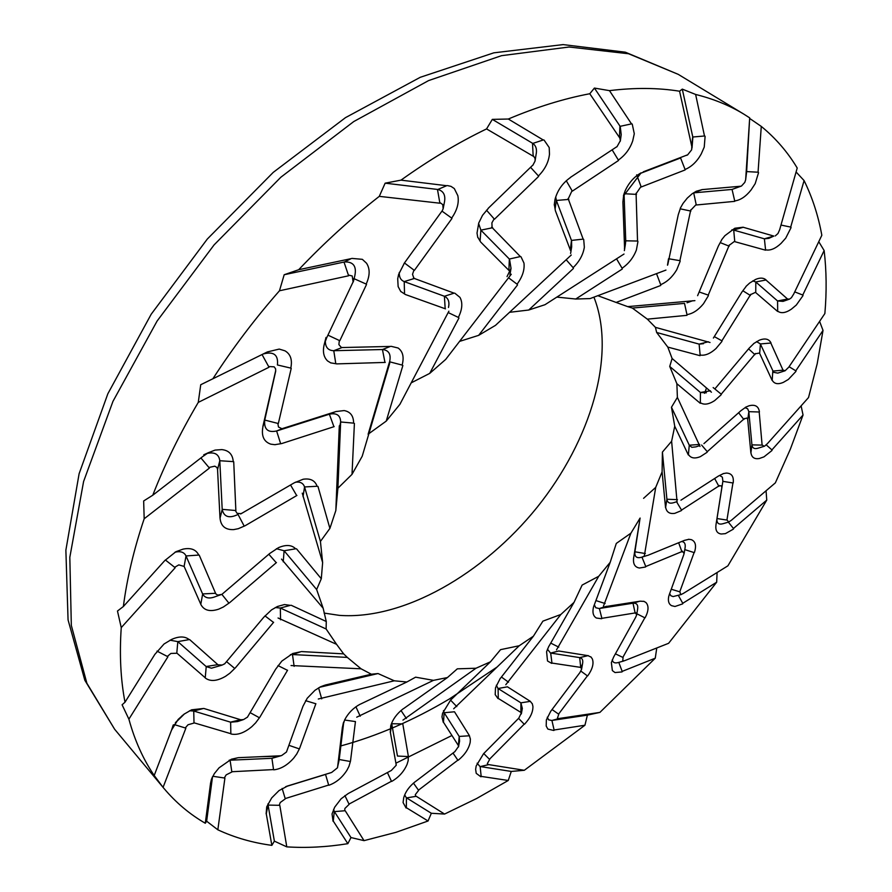 <?xml version="1.0" encoding="UTF-8"?>
<svg xmlns="http://www.w3.org/2000/svg" width="892" height="892" viewBox="0 0 892 892"><rect width="100%" height="100%" fill="white"/><g stroke="black" fill="none" stroke-linecap="round" stroke-linejoin="round"><path stroke-width="1.34" d="M692.694 300.727L687.052 302.767M733.715 230.091L734.729 241.264M734.752 241.654L765.537 250.184M773.665 236.124L764.388 238.811L765.57 249.816C770.242 250.819 775.404 248.678 781.046 243.405L785.74 238.119L791.026 227.694M773.888 236.057L768.815 238.365L764.388 238.811L733.648 230.069M694.913 300.637L627.689 306.625L632.35 308.075L684.51 303.38L686.963 314.608C692.738 313.728 698.235 310.115 703.476 303.759L708.337 295.787M710.032 342.495L655.43 327.353L647.347 319.146L632.35 308.075M647.347 319.146L686.963 315.344M779.597 229.913L797.214 168.019C787.669 152.086 775.694 138.215 761.277 126.408L758.055 172.201M729.355 244.91L708.237 295.096M720.223 242.613L729.21 246.181M699.161 291.963L708.438 295.163M758.534 172.714L755.189 183.652L751.12 189.907C745.935 196.485 740.471 200.165 734.718 200.934L732.053 189.439L741.475 186.027L744.787 182.392L745.656 179.76L749.681 117.867L743.895 114.176C729.578 105.468 713.488 98.889 695.626 94.452L704.49 135.997M696.251 204.993L734.718 201.358M696.106 204.591L691.211 209.743M690.765 209.843L679.894 260.654M680.139 261.3L676.738 269.774C672.434 276.988 667.082 281.961 660.682 284.671L656.512 273.632M627.689 306.625L616.138 302.444L660.76 285.462M697.611 295.676L718.406 245.98M718.595 245.623L721.684 239.903M721.572 239.848L724.895 235.689L734.807 228.24L743.181 227.215M773.632 236.023L743.003 227.204M775.282 235.923L778.002 233.481L779.53 229.991M780.979 225.052L790.992 227.159M743.081 227.326L733.625 230.058M731.841 229.835L733.536 230.036M655.43 327.353L656.657 332.482L699.127 344.122L703.509 343.676M708.382 341.759L699.116 344.122L700.131 355.027M755.814 282.028L755.758 292.264M755.747 292.609L777.612 311.453M787.48 299.043L777.579 300.972L777.668 311.141C781.08 313.672 785.64 313.014 791.349 309.19L796.3 305.053L802.956 295.687M787.714 298.998L789.409 299.166L783.053 301.373L777.579 300.972L755.769 281.972L765.871 280.01M787.469 298.954L765.827 279.876M794.727 291.885L803.023 295.14M714.291 336.596L722.074 340.922M721.851 341.536L715.986 348.56C710.222 353.734 704.936 355.886 700.142 355.027M750.808 294.26L721.884 340.822M742.858 290.759L750.44 295.497M713.388 338.057L742.01 291.896M711.437 392.212L672.111 358.495L669.736 366.445L700.443 392.491L706.341 392.781M710.445 390.785L700.432 392.491L700.343 402.693C703.966 405.124 708.727 404.444 714.626 400.642L721.071 394.877M760.419 344.022L759.683 353.076M759.649 353.388L772.138 380.438M782.986 370.169L772.818 371.094L772.193 380.182C774.256 383.95 778.014 384.664 783.444 382.322L788.361 379.435L795.876 371.485M783.243 370.147L785.083 370.771L777.779 373.112L773.576 372.31L760.385 343.955M782.986 370.08L770.755 342.896M770.777 343.041L760.385 343.944M789.086 366.712L796.021 370.96M713.154 387.574L721.372 394.32M755.457 353.511L721.204 394.186M748.578 348.861L754.922 354.648M715.206 388.511L749.146 348.181M762.102 445.019L759.181 411.859M759.181 411.993L748.823 411.669M762.091 445.108L751.923 444.863L748.823 411.691M731.239 520.393L775.36 482.862L790.412 449.01L803.045 415.003L801.116 405.86M766.239 444.874L772.115 450.081M803.045 415.003L771.914 449.902M748.823 411.781L747.775 419.508M747.741 419.764L750.874 452.924M762.337 445.108L764.199 446.301L758.278 448.118C754.521 449.334 752.402 448.252 751.923 444.863L750.919 452.735M741.118 410.565L745.478 407.41M745.422 407.298L748.979 405.804C755.1 404.221 758.579 406.239 759.427 411.859M745.076 407.7L747.641 408.759L748.812 411.58M744.486 418.493L707.267 451.675M738.621 412.74L743.839 419.496M701.591 445.03L707.401 451.831M703.933 443.614L740.839 410.766M767.22 443.859L808.531 397.542L817.195 363.746L823.026 330.397L795.787 370.816M793.49 294.472L821.833 235.276C818.265 215.641 812.344 197.411 804.082 180.574L790.691 227.092M734.662 241.241L729.756 244.921M742.244 291.572L746.058 286.522M745.968 286.432L749.614 283.076L755.569 279.441C759.995 277.546 763.485 277.691 766.027 279.876M789.409 299.166L791.405 297.716L793.334 294.616M788.706 367.281L824.866 313.549C826.761 291.74 826.516 270.744 824.141 250.552L802.755 295.04M755.714 292.219L751.142 294.371M672.111 358.495L667.796 347.088L700.064 355.685M749.414 347.913L753.64 343.743M753.573 343.643L759.27 340.231C765.001 337.968 768.904 338.86 770.989 342.896M785.083 370.771L788.472 367.471M667.796 347.088L656.657 332.482M759.649 353.02L755.714 353.7M700.008 446.446L677.385 397.397L676.872 383.705L700.242 403.273M764.656 446.1L766.908 444.071M676.872 383.705L669.736 366.445M771.892 450.583L763.965 456.871L759.348 458.499C754.442 459.369 751.633 457.44 750.93 452.735M747.775 419.43L746.805 418.025L744.664 418.761M707.033 452.333L700.421 456.615C694.712 458.934 690.72 458.209 688.434 454.452M677.084 502.062L671.62 441.261L674.731 426.22L688.312 454.931M680.942 500.189L718.64 475.927M718.907 475.793L723.156 473.741M723.133 473.619L726.344 473.072C731.641 473.239 733.926 476.495 733.213 482.862M726.947 520.003L732.956 482.84M727.181 520.114L728.653 522.043L730.86 520.605M674.731 426.22L671.464 407.243L689.271 445.208L688.423 454.452M683.06 593.593L727.905 565.829L766.752 500.111L733.447 528.488M733.347 529.146L725.408 533.639L721.282 534.007C717.112 533.472 715.339 530.506 715.942 525.132M721.784 487.98L715.908 525.265M721.84 487.69L721.472 485.794L719.688 485.828M719.588 485.504L681.533 510.09M681.243 510.67L674.798 513.346C669.591 514.149 666.536 512.131 665.644 507.303L666.904 499.241L662.41 452.088L662.098 471.879L665.543 507.671M644.28 556.195L655.72 487.378L662.098 471.879M647.871 555.337L684.409 540.385M684.655 540.318L688.579 539.381M688.568 539.259L691.311 539.649C695.559 541.422 696.585 545.703 694.4 552.494M679.782 591.753L694.143 552.449M679.994 591.887L680.574 594.607L682.636 593.782M624.991 660.526L668.61 643.299L716.677 582.208L682.759 603.293M682.581 603.906L674.976 606.493L671.52 605.657C668.822 604.129 667.874 601.141 668.677 596.681L669.424 594.195M683.763 554.746L669.424 594.273M683.818 554.501L684.119 553.564L682.726 551.624M682.692 551.256L645.763 566.52M645.44 567.022L639.486 568.014C635.026 567.312 633.052 564.157 633.565 558.537M603.416 606.27L630.912 533.182L640.099 518.062L633.498 558.793M606.571 606.437L640.144 601.186M640.356 601.197L643.768 601.386M643.779 601.253L645.931 602.513C648.941 605.779 648.685 610.853 645.161 617.743M622.872 657.359L644.905 617.677M623.073 657.516L622.705 660.883L624.512 660.693M640.099 518.062L634.903 551.791C634.435 556.786 636.687 558.593 641.66 557.221M716.912 519.133C716.789 523.348 718.829 524.864 723.055 523.704M728.374 522.121L733.614 528.7M559.407 718.439L599.915 712.396L655.263 658.184L622.17 671.386M621.947 671.944L615.001 672.557L612.358 670.583L611.366 662.611L613.618 657.058L635.773 617.119M635.818 616.929L636.62 615.045L635.851 613.205M635.896 612.815L601.877 618.334M601.531 618.725L596.369 618.022C593.258 616.149 592.277 612.614 593.425 607.407L593.972 605.635M556.519 649.867L598.71 576.288L610.195 562.317L593.961 605.791M559.061 651.048L587.973 655.653M588.151 655.731L590.883 657.014M590.917 656.891L592.355 658.954C594.005 663.537 592.455 669.178 587.739 675.857M558.593 714.091L587.471 675.779M558.771 714.269L557.433 718.127L558.883 718.562M610.195 562.317L616.294 543.429L630.912 533.182M669.658 593.626L670.84 595.722L673.092 596.57L681.354 594.507M678.321 595.365L682.882 603.527M488.861 764.634L524.306 770.287L584.94 725.229L554.099 730.002M553.832 730.492L547.866 729.087L546.194 726.032L546.372 719.922L550.855 711.036M580.023 672.412L550.933 711.024M580.056 672.267L581.551 669.435L581.238 667.896M581.361 667.495L551.958 663.068M551.624 663.347L547.51 660.972L546.595 651.695L548.825 646.276M505.775 684.744L560.845 614.476L574.013 602.39L548.881 646.343M507.559 686.896L530.194 701.257M530.316 701.402L532.223 703.732M532.268 703.621L532.925 706.408C533.07 712.106 530.261 718.049 524.507 724.237M489.474 759.259L524.251 724.114M489.652 759.46L487.322 763.63L488.314 764.678M574.013 602.39L582.13 585.074L598.71 576.288M612.291 659.757C612.771 662.522 614.688 663.458 618.044 662.589L623.909 660.95M618.78 662.377L622.27 671.643M416.308 796.322L444.573 814.062L476.584 798.53L508.25 780.478L481.156 776.386M480.877 776.776L476.216 773.342L475.637 769.317L476.183 765.949L483.698 753.495L489.474 759.293M518.899 718.038L483.832 753.45M518.899 717.948L521.251 713.143M521.43 712.753L498.293 698.436M498.004 698.57L495.194 694.623L495.506 687.743L500.289 678.321M453.671 708.783L519.222 645.752L533.416 636.186L500.434 678.299M454.53 711.838L469.359 735.554M459.179 736.435L469.415 735.777L470.352 739.067M470.396 738.955L470.184 742.356C468.735 748.946 464.732 754.911 458.153 760.274M418.471 790.167L457.908 760.118M418.616 790.39L415.304 794.661L415.75 796.3M533.416 636.186L542.894 621.144L560.845 614.476M547.264 717.201L548.569 719.822L551.702 720.468M551.925 720.446L554.155 730.269M345.237 810.772L364.036 840.643L395.937 832.336L428.06 820.997L406.339 807.695M406.072 807.985L403.072 802.555L403.719 797.693C405.425 791.828 409.205 786.532 415.07 781.805M455.031 751.51L415.259 781.726M454.987 751.477L458.499 746.481M458.744 746.113L443.469 722.241M443.246 722.241L441.975 716.845L442.588 713.243L450.795 699.774M402.95 720.112L475.982 668.242L490.466 661.808L451.051 699.674M402.794 723.925L408.346 756.215M408.335 756.472L408.157 760.608M408.213 760.519L407.064 764.388C403.976 771.558 398.869 777.233 391.733 781.414M349.006 804.105L391.499 781.236M349.129 804.35L344.892 808.475L344.68 810.65M490.466 661.808L500.557 649.655L519.222 645.752M477.097 763.217L479.952 766.484M480.152 766.529L481.178 776.653M279.809 805.364L286.789 846.865C306.502 848.136 326.851 847.066 347.847 843.676L333.273 821.086M333.039 821.231L332.047 813.928L334.678 807.193L341.09 798.808L348.415 793.389M391.477 770.387L348.672 793.289M391.387 770.398L395.992 765.503M396.271 765.169L390.406 732.544M390.272 732.377L390.729 725.765C392.736 719.342 396.84 713.723 403.05 708.884M356.722 717.179L433.479 680.351L447.45 677.552L403.418 708.716M355.451 721.561L350.5 761.054M350.422 761.355L349.017 766.15M349.084 766.083L346.977 770.22C342.249 777.601 336.217 782.618 328.869 785.272M285.172 798.596L328.657 785.049L325.535 774.434L285.663 786.677M285.284 798.853L280.222 802.532L279.274 805.142M447.45 677.552L457.317 668.833L475.982 668.242M404.712 794.906L406.273 797.693M406.429 797.794L406.339 807.951M224.907 778.114L217.838 829.805C234.607 837.599 252.614 842.784 271.848 845.36L266.284 813.85M266.128 813.827L266.73 806.814L271.692 797.916L278.995 790.602L287.77 785.941M331.768 772.416L288.083 785.83M331.623 772.472L337.209 768.012M337.522 767.733L342.383 727.303M342.35 727.37L344.669 719.855C348.237 713.076 353.355 707.88 360.022 704.267M318.299 699.005L394.286 680.797L406.852 682.001L360.513 704.078M315.88 703.71L299.634 748.343M299.467 748.678L296.802 753.863M296.858 753.818L293.814 757.977C287.558 765.113 280.868 769.06 273.744 769.841M231.764 771.736L273.554 769.584M231.853 771.993L226.178 774.869L224.416 777.768M406.852 682.001L415.605 677.173L433.479 680.351M333.597 809.345L334.199 811.263M334.299 811.441L333.251 821.309M185.859 728.195L163.069 787.368L163.816 788.26C175.824 802.544 189.65 814.206 205.283 823.249L210.456 783.979M210.445 783.689L211.449 779.218L214.359 773.598L219.075 767.811L231.407 759.215L237.763 757.787L229.121 760.263M279.988 755.814L238.153 757.687M279.776 755.903L281.682 755.524L286.131 752.257M286.443 752.067L302.99 706.23L307.216 698.258L314.954 690.308L320.551 686.784L324.878 685.179M291.06 665.543L361.082 668.81L371.34 674.218L325.48 684.978M287.558 670.238L259.873 717.157M259.628 717.491L255.725 722.732M255.77 722.721L251.89 726.601C244.341 732.912 237.372 735.376 230.983 733.982M193.932 722.788L230.827 733.692M194.01 723.055L188.011 724.761L185.447 727.727M371.34 674.218L378.041 673.549L319.559 687.297M320.596 686.762L324.755 685.212M267.935 803.904L268.001 804.584M268.035 804.829L266.251 814.028M286.7 786.276L287.77 785.93M167.908 656.791L128.894 719.164C134.77 740.561 143.211 759.337 154.205 775.494L171.599 729.946M171.587 730.035L178.155 719.431L184.053 714.169L191.602 709.809L203.343 708.504L193.742 711.024L189.528 710.768M240.55 719.71L203.789 708.449M240.271 719.811L243.594 719.554L247.062 717.38M247.363 717.302L275.762 669.022M275.862 668.944L281.827 661.095L292.721 653.513L300.749 651.751M278.048 618L336.574 644.325L343.643 653.869L301.463 651.573M273.621 622.282L235.376 667.863M235.064 668.164L230.058 673.025M230.08 673.047L225.565 676.292C217.135 681.176 210.389 681.767 205.327 678.043M176.727 653L205.193 677.742M176.783 653.245L170.896 653.446L167.596 656.2M343.643 653.869L347.334 657.415L292.476 654.538L300.615 651.796M212.251 777.3L210.445 784.001M175.155 567.78L121.245 627.611C119.394 654.628 120.643 679.503 125.003 702.216L154.952 654.204M155.03 654.182L164.05 643.991L171.677 639.397C179.08 636.119 184.923 636.186 189.182 639.597L177.82 641.627L170.026 640.188M217.849 664.663L189.65 639.586M217.492 664.774L222.22 665.053L224.305 663.949M224.561 663.971L263.921 617.063M264.11 616.929L271.547 609.872L277.445 606.493L284.448 604.553L290.368 605.367M281.493 559.094L323.16 608.255L326.271 621.501L291.171 605.255M276.431 562.573L229.712 602.613M229.344 602.869L223.535 606.872M223.524 606.917L218.674 609.169C209.955 612.024 204.012 610.462 200.845 604.475M184.042 566.208L200.745 604.163M184.098 566.431L178.801 564.881L174.977 567.111M326.271 621.501L326.115 628.983L280.322 608.032L290.235 605.389M173.226 724.973L171.454 730.437M209.386 468.11L144.181 518.765C133.911 549.282 126.965 578.529 123.364 606.515L164.808 560.533M164.987 560.432L175.925 551.702L183.005 549.149C190.776 547.521 196.028 549.494 198.738 555.069L186.027 555.95C184.187 552.159 180.496 550.91 174.977 552.204M215.574 593.303L199.228 555.136M215.162 593.392L217.626 595.109L221.472 594.451M221.64 594.596L269.774 553.43M270.053 553.263L278.46 547.677C285.986 544.455 291.717 544.834 295.642 548.803L284.102 550.765L316.638 589.523L321.298 578.752L296.49 548.792M302.243 493.176L322.636 562.596L321.298 578.752M296.925 495.45L245.099 525.745M244.709 525.912L238.521 528.588M238.476 528.655L233.682 529.603C225.42 529.948 220.881 526.168 220.056 518.241M217.536 469.17L219.99 517.929M217.592 469.37L216.89 467.43L214.794 466.17L209.33 467.397M268.983 367.259L198.269 402.392C179.994 433.378 164.819 464.319 152.766 495.227L202.807 456.47M203.108 456.291L208.226 452.757L215.072 450.092L221.829 449.601C228.876 450.382 232.678 454.396 233.247 461.621L219.8 460.729C218.93 454.24 214.682 451.809 207.067 453.437M235.856 510.547L233.726 461.777M235.388 510.592L237.027 513.29L240.628 513.68M240.695 513.948L294.07 482.929M294.438 482.75L303.135 479.249C310.371 478.145 315.032 480.487 317.106 486.285M339.306 425.818L335.827 510.536L329.895 528.41L317.965 486.419M334.188 426.621L281.616 443.592M281.236 443.647L275.204 444.629M275.126 444.718L270.834 444.171C263.82 441.763 261.189 435.954 262.928 426.755M275.595 371.061L262.884 426.465M275.673 371.217L275.628 368.864L274.167 366.835L269.05 366.545M329.895 528.41L320.429 541.433L304.551 486.943L317.106 486.274M348.594 275.784L279.464 290.781C254.878 318.801 232.689 348.136 212.876 378.777L266.976 352.117M267.399 351.916L279.218 349.084L284.972 350.824C290.569 354.102 292.509 359.855 290.792 368.106L277.412 364.962C278.46 354.871 273.755 351.203 263.285 353.946M278.326 423.555L291.227 368.351M277.847 423.533L278.494 427.023L281.538 428.528M281.471 428.874L335.503 411.703M335.938 411.547L344.156 410.565C350.456 411.769 353.6 415.951 353.589 423.131L340.666 421.983M389.726 363.211L362.219 456.225L352.017 474.343L354.403 423.421M385.266 362.42L336.719 363.891M336.384 363.825L331.077 362.921M330.965 363.011L327.587 360.948C323.395 356.867 322.391 350.935 324.565 343.13L326.294 338.938M353.031 282.039L326.26 338.681M353.132 282.151L352.228 275.985L348.739 275.126M352.017 474.343L337.901 488.225L340.655 421.983C340.454 415.427 336.819 412.795 329.75 414.1M439.868 203.209L379.29 196.351C351.147 218.306 324.275 242.758 298.686 269.719L351.113 258.647M351.861 258.401L362.33 259.327L366.512 263.196C370.113 268.67 370.002 275.628 366.177 284.08L354.102 278.694M339.785 340.744L366.545 284.425M339.306 340.632L338.904 344.624L341.112 347.166M340.922 347.568L390.373 346.43M391.131 346.319L398.122 348.014C402.894 351.459 404.232 357.146 402.136 365.084M448.888 311.185L399.906 404.321L386.236 421.102L402.872 365.519M445.476 308.855L405.336 294.494M405.068 294.315L400.976 291.584M400.842 291.662L398.133 286.588L397.709 278.795L398.601 274.468L404.054 263.764M441.808 211.315L404.009 263.564M441.941 211.382L443.134 208.806L442.778 204.625L440.068 202.651M386.236 421.102L368.898 433.646M389.614 361.806L402.136 365.073M389.536 361.784L368.117 434.281M263.619 353.778L266.753 352.262M533.171 156.189L486.553 128.916C457.997 142.72 429.476 159.791 400.987 180.139L446.647 185.714M447.472 185.592L450.995 186.361L454.318 188.58L457.852 195.705C459.19 202.807 457.128 210.267 451.664 218.083L442.086 211.181M414.345 270.421L451.943 218.495M413.899 270.231L412.517 274.346L413.721 277.724M413.42 278.126L454.095 293.156M454.842 293.212L459.993 297.415C462.859 302.767 462.312 309.435 458.354 317.418L448.174 312.557M511.272 274.245L445.688 359.42L429.721 373.391L458.967 318.009M509.142 270.622L480.654 242.011M480.487 241.743L477.934 237.45M477.777 237.517L477.019 233.113L478.736 223.022L482.527 215.318L488.214 208.516M532.624 165.31L488.158 208.371M532.803 165.355L535.044 161.095L535.122 158.631L533.371 155.777M429.721 373.391L411.201 382.858M353.477 281.248L354.815 275.762C356.767 266.362 353.433 261.746 344.791 261.913M344.435 261.98L351.192 258.613M619.449 137.502L589.779 93.738C563.711 98.666 536.549 107.096 508.317 119.026L543.228 139.977M544.042 140.033L549.216 147.57L549.472 154.238C548.591 162.221 544.912 169.458 538.445 175.958L530.562 167.306M494.436 219.265L538.634 176.404M494.057 218.986L491.893 222.855L492.061 226.746M491.67 227.125L520.348 256.561M521.017 256.807L523.961 263.062C524.764 269.808 522.467 276.855 517.07 284.191L508.563 277.769M571.259 255.023L495.484 325.357L478.658 335.347L517.55 284.894M570.523 250.462L555.37 210.679M555.315 210.345L554.411 204.948M554.244 204.982L554.991 199.474C557.444 190.353 562.596 183.038 570.423 177.541M616.74 146.779L570.334 177.441M616.952 146.801L620.364 140.68L619.617 137.223M478.658 335.347L459.558 341.402M443.134 208.806L444.227 203.198C445.911 195.772 443.893 191.222 438.15 189.528M437.849 189.483L446.836 185.625M691.724 146.199L679.57 91.218C658.073 87.751 634.714 87.561 609.47 90.638L631.503 123.888M632.238 124.111L634.29 133.744L632.729 140.825C629.942 148.931 625.147 155.342 618.346 160.058L612.135 149.823M572.296 191.167L618.468 160.527M571.984 190.821L568.538 198.202M568.104 198.503L583.167 239.123M583.714 239.535L584.338 247.218C583.145 254.722 579.399 261.546 573.121 267.667L566.164 259.75M624.01 254.042L544.967 304.718L528.722 310.026L573.456 268.436M624.612 248.968L622.895 201.938M622.939 201.57L623.619 195.593M623.463 195.593L625.259 190.542C629.005 182.559 634.29 176.661 641.114 172.847L640.623 173.093M687.375 154.907L643.299 171.81M687.598 154.918L691.657 149.8L691.824 146.076M528.722 310.026L509.544 312.312M535.044 161.095L536.014 154.929C537.162 149.733 536.17 145.953 533.026 143.567M532.792 143.422L543.484 139.899M705.104 136.376L704.234 147.113L701.212 154.015C696.964 161.597 691.59 166.748 685.089 169.48M641.181 186.997L685.134 169.937M640.958 186.606L636.531 193.062M636.074 193.263L637.535 241.041M637.936 241.587L636.386 249.994C633.454 257.632 628.682 263.72 622.081 268.236L616.55 258.825M665.956 270.086L590.114 298.586L575.73 299.021L622.27 269.038M667.718 264.891L678.266 214.693M678.399 214.303L680.429 208.249M680.295 208.215L683.004 203.465M683.004 203.454L687.297 198.08L692.225 193.709L696.34 191.222L701.993 189.673M740.282 186.261L701.837 189.639M740.527 186.283L741.475 186.027M575.73 299.021L556.842 297.103M620.297 141.204L621.211 134.647L620.252 126.564M620.107 126.329L631.804 123.821M766.752 500.111L766.061 490.778M726.935 520.069L717.012 518.553L722.866 481.345L732.934 482.973M699.707 444.45L689.271 445.208L691.824 447.316L695.927 446.87M677.385 397.397L671.464 407.243M756.528 341.614L760.341 343.866M823.026 330.397L819.592 321.388M752.703 280.924L755.691 281.917M824.141 250.552L818.767 241.687M804.082 180.574L796.088 171.978M677.463 499.654L666.893 499.241C667.461 502.809 669.792 503.935 673.884 502.631L677.039 501.605M719.632 475.447L722.364 477.175L722.888 481.223M676.549 501.761L681.644 510.269M714.648 478.502L718.885 486.341M645.329 553.542L634.903 551.791M694.11 552.583L684.777 549.617M681.655 541.511C684.532 541.834 685.68 543.919 685.101 547.733L684.175 553.218M679.76 591.809L671.252 589.233M641.961 557.143L645.841 566.71M678.656 542.737L681.979 551.903M606.538 606.292L599.379 608.5L601.922 618.524M594.328 604.798L595.778 607.742L599.123 608.522M605.099 603.505L595.912 600.572M644.849 617.799L636.832 613.774M639.497 601.286L632.986 603.215C636.777 602.869 638.304 604.932 637.59 609.392L636.676 614.699M622.861 657.404L615.447 653.847M599.435 608.489L632.997 603.215L635.204 613.25M559.005 650.937L550.676 653.056L551.981 663.258M547.443 649.164L550.453 653.011M558.76 647.135L550.732 643.11M587.415 675.88L580.87 671.096M588.263 655.598L579.7 657.616C582.32 658.14 583.268 660.203 582.543 663.804L581.116 667.461M558.782 718.584L552.181 720.402M558.582 714.124L552.059 709.541M550.721 653.067L579.7 657.605L580.737 667.707M507.481 686.807L498.093 688.513L498.293 698.614M496.342 685.212L497.926 688.39M508.518 682.202L501.438 677.017M524.195 724.204L518.564 718.372M530.394 701.346L520.906 702.84L522.333 708.449L521.341 713.934M488.482 764.678L480.375 766.562M498.126 688.546L520.906 702.84L520.917 712.741M454.441 711.783L444.16 712.73L443.458 722.409M443.48 710.578L444.049 712.53M456.804 706.609L450.505 700.064M457.852 760.185L452.991 753.06M458.377 745.868L459.19 736.446L459.603 741.029L458.432 747.028M415.884 796.355L406.618 797.905M418.471 790.178L413.453 783.098M402.66 723.891L391.733 723.735L390.384 732.655M406.351 718.461L400.999 710.511M391.454 781.269L387.407 772.561M396.104 764.712L396.015 765.425M408.291 756.55L397.475 756.048L391.733 723.791M344.769 810.761L334.433 811.62M349.006 804.116L344.892 795.575M355.284 721.55L344.58 720.022M360.223 716.209L355.908 706.765M339.205 759.56L338.748 761.668M350.288 761.489L339.216 759.516L337.577 767.075M279.319 805.309L268.091 805.086M285.206 798.596L282.151 788.45M343.387 722.799L342.338 727.749M315.679 703.71L305.599 700.677M321.711 698.871L318.589 687.843M273.532 769.562L271.915 758.3L230.069 760.207L231.809 771.714M281.091 755.714L272.027 758.289M299.255 748.867L288.885 745.311M224.394 777.991L212.82 776.274M271.781 758.3L279.687 755.903M287.313 670.238L277.992 665.577M292.476 654.538L290.435 654.628M294.137 666.346L292.476 654.527M230.838 733.659L230.627 722.197M242.925 719.777L237.595 721.55L230.716 722.219M259.327 717.714L250.106 712.63M185.358 727.983L174.196 724.56M193.999 722.765L193.742 711.024L230.593 722.186M230.515 722.152L240.193 719.788M273.342 622.282L264.969 615.87M280.322 608.043L275.26 607.552M280.567 619.784L280.322 608.032M205.238 677.675L206.23 666.603L177.82 641.627L176.806 652.966M221.495 665.287L211.482 668.186L206.308 666.659M234.663 668.398L226.535 661.619M167.428 656.479L157.003 651.127M206.152 666.514L217.436 664.718M276.119 562.551L268.827 554.244M283.232 561.826L284.102 550.765L276.409 548.703M200.834 604.074L202.651 594.039L186.027 555.95L184.142 566.186M220.982 594.663L215.429 596.625C209.375 599.023 205.138 598.197 202.696 594.139M228.854 603.07L221.885 594.395M174.732 567.368L165.366 559.964M202.607 593.927L215.128 593.303M296.59 495.394L290.536 484.98M304.551 486.954C303.247 483.118 300.18 481.546 295.319 482.215M303.035 496.688L304.551 486.943M220.112 517.851L222.208 509.499M244.163 526.046L238.041 514.439C229.311 518.665 224.037 517.059 222.208 509.622M209.04 467.62L200.912 457.942M217.648 469.159L219.8 460.729L222.197 509.466M222.197 509.343L235.388 510.492M240.216 513.77L242.033 513.201M333.853 426.521L329.371 414.211L335.247 411.792M339.072 429.866L340.655 421.972M263.029 426.376L264.723 420.232M280.657 443.703L276.609 430.981C267.957 432.865 263.976 429.331 264.69 420.377M268.726 366.712L262.125 354.682M275.717 371.061L264.723 420.199M264.768 420.065L277.869 423.41M329.271 414.234L276.609 430.992L282.898 428.405M384.931 362.275L382.445 349.541L390.462 346.397M389.759 361.004C391.053 354.146 388.734 350.333 382.791 349.541M335.805 363.735L333.775 350.712C328.167 350.534 325.357 347.3 325.335 341.023M348.426 275.204L344.011 262.081M353.154 282.062L353.667 278.639M327.933 335.147L339.373 340.51M382.356 349.53L333.775 350.712L342.327 347.445M445.175 308.665L444.394 296.278L454.251 293.1M448.486 307.45C449.668 302.065 448.397 298.374 444.673 296.389M404.544 293.97L404.21 281.571C400.753 280.233 399.114 277.189 399.259 272.461M439.789 202.64L437.481 189.461M404.444 262.962L413.977 270.109M444.316 296.233L404.21 281.582L414.68 278.382M508.886 270.399L509.354 259.048M507.024 276.598L511.027 268.347L509.544 259.26M480.074 241.052L480.877 230.136L478.603 223.424M533.148 155.665L532.513 143.266M509.343 259.037L520.549 256.517M486.519 210.2L494.157 218.886M509.299 258.981L480.877 230.147L492.707 227.728M570.3 250.195L571.471 240.427M571.683 246.894L571.56 240.717M556.374 200.444L555.705 197.009M555.092 209.074L556.363 200.455L568.828 199.407M619.461 137.045L619.918 126.073M616.818 146.857L616.216 147.124M571.46 240.416L583.39 239.101M566.253 180.719L572.084 190.754M624.433 248.678L625.738 240.807L637.758 241.041M625.415 244.107L625.738 241.152M623.463 196.987L624.054 193.709L636.498 194.389M691.746 145.842L692.716 136.688M687.431 154.996L686.673 155.331M692.025 147.972L692.85 137.301M636.687 174.81L641.047 186.573M692.794 137.011L704.803 135.963M639.553 173.706L680.574 157.973L685.078 169.491M745.734 178.3L746.66 171.242M745.723 179.236L746.615 171.922M740.327 186.361L732.053 189.439L693.586 192.862L701.937 189.74M667.584 264.601L668.532 258.736L680.117 260.698M746.649 171.599L758.367 172.223M693.686 192.85L696.184 204.58M680.239 208.828L690.887 211.081M749.681 117.867L746.649 171.52M761.277 126.408L750.116 118.748M716.677 582.208L717.101 572.519M655.263 658.184L656.768 647.982M599.915 712.396L587.393 715.128L551.97 720.435M584.94 725.229L587.393 715.128M524.306 770.287L511.272 771.435L480.186 766.54M508.25 780.478L511.272 771.435M444.573 814.062L431.338 813.27L406.451 797.816M428.06 820.997L431.338 813.27M364.036 840.643L350.98 837.555L334.31 811.475M347.847 843.676L350.98 837.555M286.789 846.865L274.379 841.145L268.035 804.874M271.848 845.36L274.379 841.145M217.838 829.805L206.643 821.209L212.508 776.787M205.283 823.249L206.643 821.209M163.069 787.368L154.205 775.494M128.894 719.164L122.093 704.792L125.003 702.216M121.245 627.611L117.476 611.031L123.364 606.515M144.181 518.765L143.657 500.969L152.766 495.227M198.269 402.392L200.733 384.731L212.898 378.743M212.876 378.777L200.733 384.731M279.464 290.781L284.18 274.736L344.345 261.992M298.686 269.719L284.18 274.736M379.29 196.351L385.143 183.172L437.771 189.472M400.987 180.139L385.143 183.172M486.553 128.916L492.328 119.383L532.736 143.378M508.317 119.026L492.328 119.383M589.779 93.738L594.407 88.074L620.074 126.263M609.47 90.638L594.407 88.074M679.57 91.218L682.291 89.122L692.783 136.944M695.626 94.452L682.291 89.122M671.62 441.261L662.41 452.088M655.72 487.378L643.578 498.327M593.916 297.159C616.584 354.38 591.106 440.102 537.162 507.258C483.141 574.392 403.251 620.096 339.295 615.357L324.097 613.083M394.286 680.797L378.041 673.549M361.082 668.81L347.334 657.415M336.574 644.325L326.115 628.983M323.16 608.255L316.638 589.523M322.636 562.596L320.429 541.433M335.827 510.536L337.901 488.225M616.138 302.444L597.83 295.687M644.28 556.162L642.006 557.099M624.054 193.72L625.738 240.717M459.19 736.435L444.183 712.775M339.216 759.516L343.766 721.829M556.363 200.455L571.438 240.338M114.644 729.266L86.881 683.261L71.327 625.415L69.821 557.322L83.592 481.502L112.95 401.378L157.103 321.042L214.091 244.899L280.891 177.196L353.756 121.557L428.606 80.581L501.527 55.672L569.074 47.008L628.592 53.754L678.232 74.348L625.325 52.182L563.097 44.6L493.845 52.829L420.255 77.303L345.505 117.632L273.242 172.379L207.301 239.056L151.205 314.207L107.832 393.807L79.109 473.73L65.874 550.163L68.06 619.862L84.829 680.262L114.644 729.266L163.816 788.26M451.943 735.487L396.539 762.872M278.315 756.249L261.969 756.628M706.497 387.987L704.568 393.316M497.123 667.004L449.457 698.915M448.944 699.228C413.375 720.379 377.349 735.945 340.856 745.924M184.499 713.845L175.289 722.944M182.503 715.362L175.679 722.409M203.744 454.808L208.226 452.757M695.961 446.847L699.64 445.654M728.875 521.976L723.044 523.704M641.627 557.255L647.235 555.46M582.543 663.804L581.606 669.1M338.904 761.166L338.168 764.355M337.655 766.641L337.522 767.209M328.635 773.42L331.679 772.45M324.565 343.13L326.015 337.444M511.016 268.336L509.934 274.87M571.672 246.872L570.601 253.518M625.426 244.096L624.367 250.641M641.114 172.847L623.597 195.816L641.047 172.881M668.509 258.847L667.495 265.203M743.895 114.176L678.232 74.348"/></g></svg>
